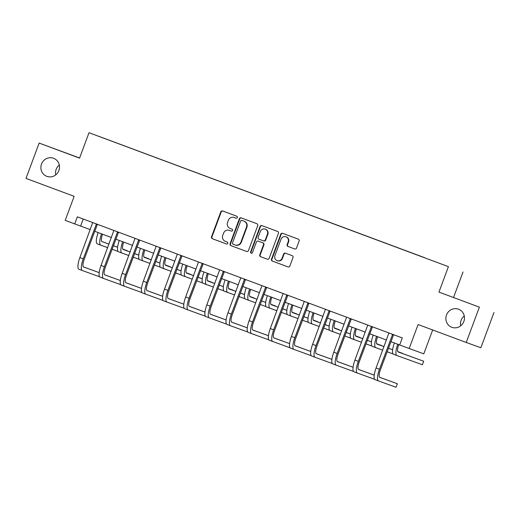 <?xml version="1.0" encoding="UTF-8"?>
<svg xmlns="http://www.w3.org/2000/svg" width="520" height="520" viewBox="0 0 520 520"><rect width="100%" height="100%" fill="white"/><g stroke="black" fill="none" stroke-linecap="round" stroke-linejoin="round"><path stroke-width="0.78" d="M237.361 217.555A1.034 0.995 -70.1 0 0 236.789 216.236L222.644 210.964A1.482 1.423 -70.1 0 0 222.631 210.964A1.482 1.423 -70.1 0 0 220.799 211.855L211.517 236.815A1.482 1.423 -70.1 0 0 212.329 238.7L226.473 243.971A1.034 0.995 -70.1 0 0 226.48 243.971A1.034 0.995 -70.1 0 0 227.767 243.347A1.034 0.995 -70.1 0 0 227.194 242.028L225.368 241.345A4.732 4.543 -70.1 0 1 222.755 235.319L223.529 233.239A4.732 4.543 -70.1 0 1 229.437 230.393L231.27 231.075A1.034 0.995 -70.1 0 0 231.276 231.075A1.034 0.995 -70.1 0 0 232.564 230.451A1.034 0.995 -70.1 0 0 231.992 229.131L230.159 228.449A4.732 4.543 -70.1 0 1 227.552 222.424L228.326 220.344A4.732 4.543 -70.1 0 1 234.234 217.497L236.067 218.179A1.034 0.995 -70.1 0 0 236.073 218.179A1.034 0.995 -70.1 0 0 237.361 217.555M446.491 315.01A9.646 9.263 -70.1 0 0 451.887 327.314A9.646 9.263 -70.1 0 0 463.853 321.477A9.646 9.263 -70.1 0 0 458.458 309.173A9.646 9.263 -70.1 0 0 446.491 315.01M464.269 315.971A9.646 9.263 -70.1 0 0 461.123 320.307A9.646 9.263 -70.1 0 0 460.7 325.819M41.516 164.073A9.646 9.263 -70.1 0 0 46.911 176.378A9.646 9.263 -70.1 0 0 58.877 170.547A9.646 9.263 -70.1 0 0 53.482 158.243A9.646 9.263 -70.1 0 0 41.516 164.073M59.3 165.035A9.646 9.263 -70.1 0 0 56.147 169.377A9.646 9.263 -70.1 0 0 55.731 174.883M294.69 248.95A1.482 1.423 -70.1 0 0 294.704 248.95A1.482 1.423 -70.1 0 0 296.536 248.06L299.143 241.053A1.482 1.423 -70.1 0 0 298.324 239.174L282.614 233.317A1.482 1.423 -70.1 0 0 282.607 233.311A1.482 1.423 -70.1 0 0 280.767 234.208L271.486 259.168A1.482 1.423 -70.1 0 0 272.305 261.053L288.008 266.903A1.482 1.423 -70.1 0 0 289.861 266.012L293 257.556A1.482 1.423 -70.1 0 0 292.188 255.671L285.467 253.169A1.482 1.423 -70.1 0 0 283.621 254.059L282.061 258.252A3.958 3.802 -70.1 0 1 277.147 260.644A3.958 3.802 -70.1 0 1 274.937 255.6L281.047 239.167A3.958 3.802 -70.1 0 1 285.954 236.775A3.958 3.802 -70.1 0 1 288.171 241.819L287.151 244.562A1.482 1.423 -70.1 0 0 287.969 246.441L294.71 248.957M79.599 158.008L39.137 143.078L26 178.399L74.145 196.339L65.215 220.357L74.711 223.893L77.337 216.833L402.291 337.942L399.666 345.007L423.787 353.847L432.673 329.966M479.375 307.158L438.958 292.091L479.375 307.158L466.238 342.472L418.093 324.532L409.162 348.543M438.958 292.091L448.416 266.663L89.005 132.717L448.416 266.663M39.137 143.078L79.553 158.145L89.005 132.717M257.738 225.622A1.482 1.423 -70.1 0 0 256.925 223.743L241.215 217.886A1.482 1.423 -70.1 0 0 239.369 218.777L230.087 243.737A1.482 1.423 -70.1 0 0 230.9 245.622L246.61 251.472A1.482 1.423 -70.1 0 0 248.456 250.582L257.738 225.622M261.918 225.602L277.622 231.458A1.482 1.423 -70.1 0 1 278.44 233.337L269.159 258.297A1.482 1.423 -70.1 0 1 267.319 259.194A1.482 1.423 -70.1 0 0 267.319 259.194L260.585 256.685A1.482 1.423 -70.1 0 1 259.772 254.8L263.536 244.68A1.482 1.423 -70.1 0 0 262.724 242.794L258.258 241.137A1.482 1.423 -70.1 0 0 258.252 241.131A1.482 1.423 -70.1 0 0 256.412 242.028L252.493 252.564A1.034 0.995 -70.1 0 1 251.212 253.188A1.034 0.995 -70.1 0 1 250.633 251.869L260.072 226.493A1.482 1.423 -70.1 0 1 261.918 225.602M494 312.455L480.863 347.776L466.238 342.472M424.502 257.634L97.792 135.941L424.476 257.706M453.583 297.394L463.041 271.967M74.711 223.893L90.266 229.632M94.64 231.264L111.423 237.517M115.798 239.148L132.581 245.401M136.955 247.033L153.738 253.286M158.113 254.917L174.895 261.177M179.27 262.802L196.053 269.061M200.428 270.692L217.211 276.945M221.585 278.577L238.368 284.83M242.743 286.462L259.526 292.714M263.9 294.346L280.683 300.599M285.058 302.231L301.841 308.483M306.215 310.115L322.998 316.375M327.373 318L344.156 324.259M348.53 325.891L365.313 332.144M369.688 333.775L386.471 340.028M390.845 341.66L399.685 344.955M83.245 219.037L80.639 226.044M236.145 218.205L234.631 217.639A4.732 4.543 -70.1 0 0 234.559 217.614M229.762 230.51A4.732 4.543 -70.1 0 1 229.833 230.536L231.355 231.101M222.944 211.075A1.482 1.423 -70.1 0 0 221.195 211.998L211.906 236.958A1.482 1.423 -70.1 0 0 212.725 238.843L226.558 243.997M241.514 217.997A1.482 1.423 -70.1 0 0 239.766 218.92L230.483 243.88A1.482 1.423 -70.1 0 0 231.296 245.765L246.708 251.505M235.092 244.972L235.411 245.089A4.732 4.543 -70.1 0 0 241.326 242.236L246.889 227.26A4.732 4.543 -70.1 0 0 244.283 221.234L241.95 220.369A1.034 0.995 -70.1 0 0 241.95 220.369A1.034 0.995 -70.1 0 0 240.662 221L232.518 242.905A1.034 0.995 -70.1 0 0 233.09 244.225L235.014 244.946A4.732 4.543 -70.1 0 0 240.929 242.093L246.5 227.117A4.732 4.543 -70.1 0 0 243.886 221.091L242.353 220.519A1.034 0.995 -70.1 0 0 242.346 220.513A1.034 0.995 -70.1 0 0 242.333 220.513M267.41 259.22L260.585 256.685M258.252 241.131L258.648 241.274A1.482 1.423 -70.1 0 0 258.635 241.267A1.482 1.423 -70.1 0 1 258.655 241.28L263.114 242.938A1.482 1.423 -70.1 0 1 263.933 244.822L260.169 254.943A1.482 1.423 -70.1 0 0 260.981 256.828M262.217 225.713A1.482 1.423 -70.1 0 0 260.462 226.636L251.024 252.011A1.034 0.995 -70.1 0 0 251.414 253.24M267.442 234.175A3.958 3.802 -70.1 0 0 265.233 229.125A3.958 3.802 -70.1 0 0 260.319 231.524L258.167 237.308A1.482 1.423 -70.1 0 0 258.986 239.194L263.445 240.858A1.482 1.423 -70.1 0 0 263.452 240.858A1.482 1.423 -70.1 0 0 265.291 239.967L267.442 234.175L267.839 234.319A3.958 3.802 -70.1 0 0 265.623 229.268L265.233 229.125M263.464 240.864L263.835 241A1.482 1.423 -70.1 0 0 263.848 241A1.482 1.423 -70.1 0 0 265.688 240.11L265.291 239.967M267.839 234.319L265.688 240.11M285.954 236.775L286.351 236.919A3.958 3.802 -70.1 0 1 288.567 241.963L287.547 244.706A1.482 1.423 -70.1 0 0 288.36 246.584L294.788 248.983M277.147 260.644L277.543 260.786A3.958 3.802 -70.1 0 0 282.451 258.394L282.061 258.252M285.766 253.279A1.482 1.423 -70.1 0 0 284.011 254.202L282.451 258.394M282.913 233.428A1.482 1.423 -70.1 0 0 281.164 234.351L271.882 259.311A1.482 1.423 -70.1 0 0 272.695 261.196L288.106 266.936M102.525 234.202A7.534 2.099 110.4 0 0 102.011 241.599L108.966 244.12L101.842 241.501M113.36 245.713L117.591 247.247M122.785 249.132L127.491 250.835L122.759 249.087M113.367 245.681L117.591 247.214M118.008 251.407L112.047 249.243M107.653 247.656L100.698 245.135A11.304 3.152 -69.6 0 1 100.692 245.128A11.304 3.152 -69.6 0 1 101.537 233.831M97.299 243.867L100.692 245.128L97.312 243.867A11.304 3.152 -69.6 0 1 97.299 243.867A11.304 3.152 -69.6 0 1 98.15 232.57M92.71 222.56L79.872 257.589L83.259 258.85L96.427 223.944M97.409 224.315L84.247 259.214A7.534 2.099 110.4 0 0 83.597 266.988L99.177 272.636M99.177 272.617L83.427 266.89M99.593 276.796L82.284 270.524A11.304 3.152 -69.6 0 1 82.277 270.517A11.304 3.152 -69.6 0 1 83.259 258.85M82.27 270.517L78.897 269.256A11.304 3.152 -69.6 0 1 78.884 269.256A11.304 3.152 -69.6 0 1 79.872 257.589M97.097 224.66L96.109 224.302M123.682 242.086A7.534 2.099 110.4 0 0 123.169 249.483A7.534 2.099 110.4 0 0 123.169 249.489L130.124 252.005M134.517 253.597L138.749 255.132M143.942 257.017L148.649 258.719L143.917 256.971M122.999 249.392L130.137 251.979M134.524 253.565L138.749 255.099M139.165 259.292L133.204 257.133M128.81 255.541L121.856 253.019A11.304 3.152 -69.6 0 1 121.849 253.019A11.304 3.152 -69.6 0 1 122.694 241.716M118.456 251.752L121.849 253.019L118.469 251.758A11.304 3.152 -69.6 0 1 118.456 251.752A11.304 3.152 -69.6 0 1 119.308 240.455M144.84 249.971A7.534 2.099 110.4 0 0 144.326 257.368A7.534 2.099 110.4 0 0 144.326 257.374L151.281 259.896M155.675 261.482L159.906 263.016M165.1 264.901L169.806 266.604L165.074 264.856M144.157 257.276L151.294 259.864M155.681 261.456L159.906 262.983M160.323 267.176L154.362 265.018M149.968 263.425L143.013 260.904A11.304 3.152 -69.6 0 1 143.006 260.904A11.304 3.152 -69.6 0 1 143.852 249.607M139.613 259.636L143.006 260.904L139.626 259.642A11.304 3.152 -69.6 0 1 139.613 259.636A11.304 3.152 -69.6 0 1 140.465 248.339M113.867 230.444L101.03 265.473L104.416 266.74L117.585 231.829M118.567 232.2L105.404 267.098A7.534 2.099 110.4 0 0 104.754 274.872A7.534 2.099 110.4 0 0 104.754 274.878L120.335 280.521L104.585 274.781M120.751 284.681L103.441 278.408A11.304 3.152 -69.6 0 1 103.434 278.401A11.304 3.152 -69.6 0 1 104.416 266.74M103.428 278.401L100.055 277.141A11.304 3.152 -69.6 0 1 100.041 277.141A11.304 3.152 -69.6 0 1 101.03 265.473M118.255 232.544L117.267 232.186M135.024 238.336L122.187 273.358L125.574 274.625L138.743 239.72M139.724 240.084L126.562 274.983A7.534 2.099 110.4 0 0 125.912 282.757A7.534 2.099 110.4 0 0 125.912 282.763L141.492 288.405M141.492 288.386L125.742 282.666M141.908 292.565L124.599 286.293A11.304 3.152 -69.6 0 1 124.592 286.293A11.304 3.152 -69.6 0 1 125.574 274.625M124.585 286.286L121.212 285.031A11.304 3.152 -69.6 0 1 121.199 285.025A11.304 3.152 -69.6 0 1 122.187 273.358M139.412 240.435L138.424 240.071M165.997 257.855A7.534 2.099 110.4 0 0 165.477 265.258A7.534 2.099 110.4 0 0 165.484 265.258L172.439 267.781M176.833 269.367L181.064 270.901M186.258 272.786L190.964 274.489L186.232 272.74M165.315 265.161L172.452 267.748M176.839 269.341L181.064 270.868M181.48 275.061L175.519 272.903M171.125 271.31L164.171 268.788A11.304 3.152 -69.6 0 1 164.164 268.788A11.304 3.152 -69.6 0 1 165.009 257.491M160.771 267.521L164.164 268.788L160.784 267.527A11.304 3.152 -69.6 0 1 160.771 267.521A11.304 3.152 -69.6 0 1 161.623 256.224M187.155 265.74A7.534 2.099 110.4 0 0 186.635 273.143A7.534 2.099 110.4 0 0 186.641 273.143L193.596 275.665M197.99 277.257L202.222 278.792M207.415 280.67L212.121 282.38L207.389 280.625M186.472 273.046L193.609 275.632M197.997 277.225L202.222 278.752M202.638 282.952L196.677 280.787M192.283 279.195L185.328 276.673A11.304 3.152 -69.6 0 1 185.322 276.673A11.304 3.152 -69.6 0 1 186.167 265.375M181.928 275.411L185.322 276.673L181.942 275.411A11.304 3.152 -69.6 0 1 181.928 275.411A11.304 3.152 -69.6 0 1 182.78 264.115M208.312 273.631A7.534 2.099 110.4 0 0 207.792 281.028A7.534 2.099 110.4 0 0 207.799 281.028L214.754 283.55M219.147 285.142L223.379 286.676M228.572 288.555L233.279 290.264L228.547 288.516M207.63 280.93L214.767 283.517M219.154 285.11L223.379 286.644M223.795 290.836L217.834 288.672M213.441 287.079L206.486 284.564A11.304 3.152 -69.6 0 1 206.479 284.557A11.304 3.152 -69.6 0 1 207.324 273.26M203.086 283.296L206.479 284.557L203.099 283.296A11.304 3.152 -69.6 0 1 203.086 283.296A11.304 3.152 -69.6 0 1 203.938 271.999M156.182 246.22L143.345 281.242L146.731 282.51L159.9 247.605M160.881 247.969L147.719 282.867A7.534 2.099 110.4 0 0 147.069 290.647L162.649 296.289M162.649 296.27L146.9 290.55M163.066 300.45L145.756 294.177A11.304 3.152 -69.6 0 1 145.75 294.177A11.304 3.152 -69.6 0 1 146.731 282.51M145.743 294.171L142.37 292.916A11.304 3.152 -69.6 0 1 142.357 292.909A11.304 3.152 -69.6 0 1 143.345 281.242M160.57 248.319L159.582 247.962M177.339 254.105L164.502 289.133L167.889 290.394L181.058 255.489M182.039 255.853L168.877 290.752A7.534 2.099 110.4 0 0 168.227 298.532L183.807 304.174L168.058 298.435M184.223 308.334L166.914 302.062A11.304 3.152 -69.6 0 1 166.907 302.062A11.304 3.152 -69.6 0 1 167.889 290.394M166.9 302.055L163.527 300.8A11.304 3.152 -69.6 0 1 163.514 300.794A11.304 3.152 -69.6 0 1 164.502 289.133M181.727 256.204L180.739 255.847M198.497 261.989L185.66 297.017L189.046 298.279L202.215 263.374M203.197 263.738L190.034 298.636A7.534 2.099 110.4 0 0 189.384 306.417L204.964 312.065M204.964 312.046L189.215 306.319M205.381 316.225L188.071 309.946A11.304 3.152 -69.6 0 1 188.065 309.946A11.304 3.152 -69.6 0 1 189.046 298.279M188.058 309.946L184.685 308.685A11.304 3.152 -69.6 0 1 184.672 308.685A11.304 3.152 -69.6 0 1 185.66 297.017M202.885 264.089L201.897 263.731M219.655 269.874L206.817 304.902L210.203 306.163L223.373 271.258M224.354 271.622L211.192 306.521A7.534 2.099 110.4 0 0 210.535 314.301A7.534 2.099 110.4 0 0 210.542 314.301L226.122 319.95M226.122 319.93L210.373 314.204M226.538 324.11L209.228 317.837A11.304 3.152 -69.6 0 1 209.222 317.831A11.304 3.152 -69.6 0 1 210.203 306.163M209.216 317.831L205.842 316.57A11.304 3.152 -69.6 0 1 205.829 316.57A11.304 3.152 -69.6 0 1 206.817 304.902M224.042 271.973L223.054 271.615M240.812 277.758L227.975 312.786L231.361 314.048L244.53 279.142M245.511 279.513L232.349 314.411A7.534 2.099 110.4 0 0 231.692 322.186A7.534 2.099 110.4 0 0 231.699 322.186L247.28 327.834L231.53 322.088M247.696 331.994L230.386 325.721A11.304 3.152 -69.6 0 1 230.38 325.715A11.304 3.152 -69.6 0 1 231.361 314.048M230.373 325.715L227 324.454A11.304 3.152 -69.6 0 1 226.987 324.454A11.304 3.152 -69.6 0 1 227.975 312.786M245.2 279.858L244.212 279.5M261.969 285.642L249.132 320.671L252.519 321.939L265.688 287.027M266.669 287.397L253.507 322.296A7.534 2.099 110.4 0 0 252.85 330.07A7.534 2.099 110.4 0 0 252.857 330.077L268.437 335.719M268.437 335.699L252.688 329.979M268.853 339.879L251.544 333.606A11.304 3.152 -69.6 0 1 251.537 333.6A11.304 3.152 -69.6 0 1 252.519 321.939M251.531 333.6L248.157 332.339A11.304 3.152 -69.6 0 1 248.144 332.339A11.304 3.152 -69.6 0 1 249.132 320.671M266.357 287.742L265.369 287.385M283.127 293.534L270.289 328.556L273.676 329.823L286.845 294.918M287.827 295.282L274.664 330.181A7.534 2.099 110.4 0 0 274.007 337.954A7.534 2.099 110.4 0 0 274.014 337.961L289.594 343.603L273.845 337.863M290.011 347.763L272.701 341.49A11.304 3.152 -69.6 0 1 272.695 341.49A11.304 3.152 -69.6 0 1 273.676 329.823M272.688 341.484L269.315 340.229A11.304 3.152 -69.6 0 1 269.302 340.223A11.304 3.152 -69.6 0 1 270.289 328.556M287.514 295.633L286.526 295.269M304.284 301.418L291.447 336.44L294.834 337.707L308.002 302.803M308.984 303.167L295.822 338.065A7.534 2.099 110.4 0 0 295.165 345.846A7.534 2.099 110.4 0 0 295.172 345.846L310.752 351.488M310.752 351.468L295.002 345.748M311.168 355.647L293.858 349.375A11.304 3.152 -69.6 0 1 293.852 349.375A11.304 3.152 -69.6 0 1 294.834 337.707M293.846 349.369L290.472 348.114A11.304 3.152 -69.6 0 1 290.459 348.107A11.304 3.152 -69.6 0 1 291.447 336.44M308.672 303.517L307.684 303.16M325.442 309.303L312.605 344.331L315.991 345.592L329.16 310.687M330.142 311.051L316.979 345.95A7.534 2.099 110.4 0 0 316.322 353.73A7.534 2.099 110.4 0 0 316.329 353.73L331.909 359.372M331.909 359.353L316.16 353.632M332.325 363.532L315.016 357.26A11.304 3.152 -69.6 0 1 315.01 357.26A11.304 3.152 -69.6 0 1 315.991 345.592M315.003 357.253L311.63 355.999A11.304 3.152 -69.6 0 1 311.617 355.992A11.304 3.152 -69.6 0 1 312.605 344.331M329.829 311.402L328.842 311.044M346.6 317.187L333.762 352.216L337.149 353.476L350.318 318.572M351.299 318.936L338.137 353.834A7.534 2.099 110.4 0 0 337.48 361.615A7.534 2.099 110.4 0 0 337.487 361.615L353.067 367.263L337.318 361.517M353.483 371.423L336.174 365.144A11.304 3.152 -69.6 0 1 336.167 365.144A11.304 3.152 -69.6 0 1 337.149 353.476M336.161 365.144L332.787 363.883A11.304 3.152 -69.6 0 1 332.774 363.883A11.304 3.152 -69.6 0 1 333.762 352.216M350.987 319.286L349.999 318.929M367.757 325.072L354.919 360.1L358.306 361.361L371.475 326.456M372.457 326.82L359.294 361.719A7.534 2.099 110.4 0 0 358.637 369.499A7.534 2.099 110.4 0 0 358.644 369.499L374.225 375.147M374.225 375.128L358.475 369.401M374.641 379.308L357.331 373.035A11.304 3.152 -69.6 0 1 357.325 373.029A11.304 3.152 -69.6 0 1 358.306 361.361M357.318 373.029L353.945 371.768A11.304 3.152 -69.6 0 1 353.932 371.768A11.304 3.152 -69.6 0 1 354.919 360.1M372.144 327.171L371.156 326.814M388.915 332.956L376.077 367.985L379.464 369.246L392.632 334.341M393.614 334.711L380.451 369.61A7.534 2.099 110.4 0 0 379.795 377.384A7.534 2.099 110.4 0 0 379.801 377.384L397.378 383.754L379.632 377.286M397.378 383.754L396.065 387.283L378.488 380.919A11.304 3.152 -69.6 0 1 378.482 380.913A11.304 3.152 -69.6 0 1 379.464 369.246M378.476 380.913L375.102 379.652A11.304 3.152 -69.6 0 1 375.089 379.652A11.304 3.152 -69.6 0 1 376.077 367.985M393.302 335.056L392.314 334.698M229.469 281.515A7.534 2.099 110.4 0 0 228.95 288.912A7.534 2.099 110.4 0 0 228.956 288.912L235.911 291.434M240.305 293.026L244.536 294.561M249.73 296.439L254.436 298.149L249.704 296.4M228.787 288.815L235.924 291.401M240.311 292.994L244.536 294.528M244.953 298.721L238.992 296.556M234.598 294.964L227.643 292.448A11.304 3.152 -69.6 0 1 227.636 292.442A11.304 3.152 -69.6 0 1 228.482 281.144M224.244 291.181L227.636 292.442L224.256 291.181A11.304 3.152 -69.6 0 1 224.244 291.181A11.304 3.152 -69.6 0 1 225.095 279.883M250.627 289.4A7.534 2.099 110.4 0 0 250.107 296.797A7.534 2.099 110.4 0 0 250.114 296.797L257.069 299.319M261.463 300.911L265.694 302.445M270.887 304.33L275.594 306.033L270.861 304.284M249.945 296.699L257.082 299.293M261.469 300.878L265.694 302.413M266.11 306.605L260.15 304.44M255.756 302.855L248.8 300.333A11.304 3.152 -69.6 0 1 248.794 300.326A11.304 3.152 -69.6 0 1 249.639 289.029M245.401 299.065L248.794 300.326L245.414 299.065A11.304 3.152 -69.6 0 1 245.401 299.065A11.304 3.152 -69.6 0 1 246.253 287.768M271.784 297.284A7.534 2.099 110.4 0 0 271.264 304.681A7.534 2.099 110.4 0 0 271.271 304.688L278.226 307.203L271.102 304.59M282.62 308.796L286.851 310.329M292.045 312.214L296.751 313.918L292.019 312.169M282.627 308.763L286.851 310.297M287.267 314.49L281.307 312.332M276.913 310.739L269.958 308.217A11.304 3.152 -69.6 0 1 269.952 308.217A11.304 3.152 -69.6 0 1 270.797 296.913M269.945 308.211L266.572 306.956A11.304 3.152 -69.6 0 1 266.558 306.95A11.304 3.152 -69.6 0 1 267.41 295.653M292.942 305.168A7.534 2.099 110.4 0 0 292.422 312.565A7.534 2.099 110.4 0 0 292.428 312.572L299.383 315.094M303.778 316.68L308.009 318.214M313.203 320.099L317.909 321.802L313.177 320.053M292.26 312.475L299.397 315.062M303.784 316.654L308.009 318.182M308.425 322.374L302.464 320.216M298.07 318.624L291.115 316.101A11.304 3.152 -69.6 0 1 291.109 316.101A11.304 3.152 -69.6 0 1 291.954 304.805M287.716 314.834L291.109 316.101L287.729 314.841A11.304 3.152 -69.6 0 1 287.716 314.834A11.304 3.152 -69.6 0 1 288.567 303.537M314.1 313.053A7.534 2.099 110.4 0 0 313.579 320.457A7.534 2.099 110.4 0 0 313.586 320.457L320.541 322.978M324.935 324.565L329.167 326.099M334.36 327.983L339.066 329.687L334.334 327.938M313.417 320.359L320.554 322.946M324.942 324.538L329.167 326.066M329.583 330.258L323.622 328.101M319.228 326.508L312.273 323.986A11.304 3.152 -69.6 0 1 312.267 323.986A11.304 3.152 -69.6 0 1 313.111 312.689M308.874 322.719L312.267 323.986L308.887 322.725A11.304 3.152 -69.6 0 1 308.874 322.719A11.304 3.152 -69.6 0 1 309.725 311.422M335.257 320.938A7.534 2.099 110.4 0 0 334.737 328.341A7.534 2.099 110.4 0 0 334.744 328.341L341.699 330.863M346.093 332.456L350.324 333.99M355.518 335.868L360.224 337.578L355.491 335.822M334.575 328.244L341.712 330.831M346.099 332.423L350.324 333.95M350.74 338.15L344.779 335.985M340.385 334.393L333.431 331.87A11.304 3.152 -69.6 0 1 333.424 331.87A11.304 3.152 -69.6 0 1 334.269 320.574M330.031 330.61L333.424 331.87L330.044 330.61A11.304 3.152 -69.6 0 1 330.031 330.61A11.304 3.152 -69.6 0 1 330.882 319.312M356.415 328.829A7.534 2.099 110.4 0 0 355.894 336.226A7.534 2.099 110.4 0 0 355.901 336.226L362.856 338.748M367.25 340.34L371.481 341.874M376.675 343.753L381.381 345.462L376.649 343.714M355.732 336.128L362.869 338.715M367.257 340.308L371.481 341.841M371.897 346.034L365.937 343.87M361.543 342.277L354.588 339.762A11.304 3.152 -69.6 0 1 354.582 339.755A11.304 3.152 -69.6 0 1 355.426 328.458M351.188 338.494L354.582 339.755L351.201 338.494A11.304 3.152 -69.6 0 1 351.188 338.494A11.304 3.152 -69.6 0 1 352.04 327.197M377.572 336.713A7.534 2.099 110.4 0 0 377.052 344.11A7.534 2.099 110.4 0 0 377.059 344.11L384.013 346.632M388.407 348.225L392.639 349.759M397.832 351.637L402.538 353.347L397.807 351.598M376.89 344.012L384.026 346.6M388.414 348.192L392.639 349.726M393.055 353.918L387.094 351.754M382.7 350.162L375.746 347.646A11.304 3.152 -69.6 0 1 375.739 347.64A11.304 3.152 -69.6 0 1 376.584 336.343M372.346 346.379L375.739 347.64L372.359 346.379A11.304 3.152 -69.6 0 1 372.346 346.379A11.304 3.152 -69.6 0 1 373.197 335.082M398.729 344.598A7.534 2.099 110.4 0 0 398.209 351.995A7.534 2.099 110.4 0 0 398.216 351.995L423.696 361.231L398.047 351.897M423.696 361.231L422.383 364.76L396.903 355.531A11.304 3.152 -69.6 0 1 396.897 355.524A11.304 3.152 -69.6 0 1 397.741 344.227M393.504 354.263L396.897 355.524L393.51 354.263A11.304 3.152 -69.6 0 1 393.504 354.263A11.304 3.152 -69.6 0 1 394.355 342.966M234.631 217.639L234.234 217.497M229.833 230.536L229.437 230.393M212.725 238.843L212.329 238.7M211.906 236.958L211.517 236.815M221.195 211.998L220.799 211.855M231.296 245.765L230.9 245.622M230.483 243.88L230.087 243.737M239.766 218.92L239.369 218.777M241.326 242.236L240.929 242.093M246.889 227.26L246.5 227.117M244.283 221.234L243.886 221.091M260.169 254.943L259.772 254.8M263.933 244.822L263.536 244.68M263.114 242.938L262.724 242.794M258.655 241.28L258.258 241.137M251.024 252.011L250.633 251.869M260.462 226.636L260.072 226.493M288.36 246.584L287.969 246.441M287.547 244.706L287.151 244.562M288.567 241.963L288.171 241.819M284.011 254.202L283.621 254.059M272.695 261.196L272.305 261.053M271.882 259.311L271.486 259.168M281.164 234.351L280.767 234.208M234.592 217.627L234.202 217.483M229.794 230.522L229.405 230.38M235.45 245.102L235.053 244.959M263.848 241L263.452 240.858M78.884 269.256L82.277 270.517M100.041 277.141L103.434 278.401M121.199 285.025L124.592 286.293M142.357 292.909L145.75 294.177M163.514 300.794L166.907 302.062M184.672 308.685L188.065 309.946M205.829 316.57L209.222 317.831M226.987 324.454L230.38 325.715M248.144 332.339L251.537 333.6M269.302 340.223L272.695 341.49M290.459 348.107L293.852 349.375M311.617 355.992L315.01 357.26M332.774 363.883L336.167 365.144M353.932 371.768L357.325 373.029M375.089 379.652L378.482 380.913M266.558 306.95L269.952 308.217"/></g></svg>
